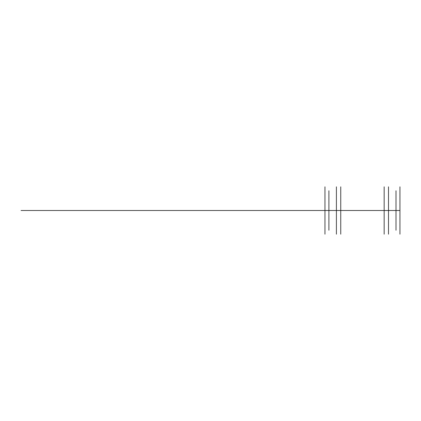 <?xml version="1.0" encoding="UTF-8"?>
<svg xmlns="http://www.w3.org/2000/svg" width="421" height="421" viewBox="0 0 421 421"><rect width="100%" height="100%" fill="white"/><g stroke="black" fill="none" stroke-linecap="round" stroke-linejoin="round"><path stroke-width="0.63" d="M328.906 210.5L328.906 230.234L328.906 190.766L328.906 210.5L399.95 210.5L399.95 190.766L399.95 234.181L399.95 186.819L399.95 210.5L399.95 198.659L399.95 210.5L324.959 210.5L324.959 190.766L324.959 230.234L324.959 186.819L324.959 226.287L324.959 210.5L340.747 210.5L340.747 186.819L340.747 234.181L340.747 187.808L340.747 210.5L384.163 210.5L384.163 233.192L384.163 210.5L388.504 210.5L388.504 187.808L388.504 210.5L399.95 210.5L396.003 210.5L396.003 190.766L396.003 226.287L396.003 194.713L396.003 210.5L399.95 210.5L388.504 210.5L388.504 186.819L388.504 234.181L388.504 210.5L399.95 210.5L324.959 210.5L324.959 194.713L324.959 210.5L336.405 210.5L336.405 186.819L336.405 234.181L336.405 210.5L336.405 233.192L336.405 210.5L384.163 210.5L384.163 186.819L384.163 210.5L388.504 210.5L384.163 210.5L384.163 187.808L384.163 234.181L384.163 210.5L340.747 210.5L340.747 233.192L340.747 210.5L324.959 210.5L328.906 210.5L324.959 210.5L324.959 234.181L324.959 210.5L328.906 210.5M396.003 210.5L399.95 210.5L396.003 210.5L396.003 230.234L396.003 210.5M362.455 210.5L21.05 210.5"/></g></svg>
